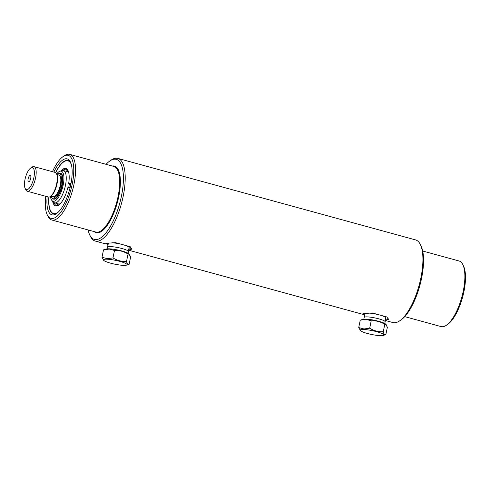 <?xml version="1.0" encoding="UTF-8"?>
<svg xmlns="http://www.w3.org/2000/svg" width="490" height="490" viewBox="0 0 490 490"><rect width="100%" height="100%" fill="white"/><g stroke="black" fill="none" stroke-linecap="round" stroke-linejoin="round"><path stroke-width="0.73" d="M88.108 229.945A41.515 14.914 -74.7 0 0 89.682 234.833A41.515 14.914 -74.7 0 0 105.767 233.118A41.515 14.914 -74.7 0 0 121.404 196.343A41.515 14.914 -74.7 0 0 109.913 160.922A41.515 14.914 -74.7 0 0 106.073 164.328M109.913 160.922L111.267 160.016A42.85 15.398 105.3 0 1 117.857 158.393A42.85 15.398 105.3 0 1 123.131 196.576A42.85 15.398 105.3 0 1 95.225 241.056A42.85 15.398 105.3 0 1 90.381 236.303L89.682 234.833M420.42 244.663L421.124 246.133A41.515 14.914 105.3 0 1 421.529 278.522A41.515 14.914 105.3 0 1 400.887 320.037L399.534 320.95A42.85 15.398 -74.7 0 0 420.843 278.093A42.85 15.398 -74.7 0 0 420.42 244.663A42.85 15.398 -74.7 0 0 415.575 239.91L117.857 158.393M385.367 320.497L392.943 322.567A42.85 15.398 -74.7 0 0 399.534 320.95M53.882 172.082A28.99 10.419 105.3 0 1 70.468 162.104A28.99 10.419 105.3 0 1 70.756 184.724A28.99 10.419 105.3 0 1 56.338 213.72A28.99 10.419 105.3 0 1 47.144 196.686M70.805 162.888A27.654 9.935 -74.7 0 0 68.043 160.512A27.654 9.935 -74.7 0 0 55.566 172.627M45.742 196.3A32.677 11.742 -74.7 0 0 47.212 214.743A32.677 11.742 -74.7 0 0 59.872 213.401A32.677 11.742 -74.7 0 0 72.183 184.454A32.677 11.742 -74.7 0 0 63.137 156.573A32.677 11.742 -74.7 0 0 52.479 171.696M63.137 156.573L64.49 155.661A34.012 12.219 105.3 0 1 69.721 154.375A34.012 12.219 105.3 0 1 73.904 184.687A34.012 12.219 105.3 0 1 51.756 219.992A34.012 12.219 105.3 0 1 47.91 216.219L47.212 214.743M462.891 264.747L463.589 266.217A32.677 11.742 105.3 0 1 463.914 291.709A32.677 11.742 105.3 0 1 447.664 324.386L446.31 325.299A34.012 12.219 -74.7 0 0 463.228 291.281A34.012 12.219 -74.7 0 0 462.891 264.747A34.012 12.219 -74.7 0 0 459.044 260.974L422.692 251.021M404.728 316.632L441.08 326.585A34.012 12.219 -74.7 0 0 446.31 325.299M368.982 313.061A10.651 1.721 11.7 0 1 378.966 314.801L380.179 315.131A10.651 1.721 11.7 0 1 385.893 317.9A10.651 1.721 11.7 0 1 385.765 318.096M112.247 242.771A10.651 1.721 11.7 0 1 122.237 244.504L123.443 244.835A10.651 1.721 11.7 0 1 129.158 247.603A10.651 1.721 11.7 0 1 129.029 247.805M362.833 313.802A13.389 2.162 -168.3 0 0 364.015 314.519L364.842 314.745M364.015 314.519L362.135 314.053L365.019 313.447L372.241 312.957L378.966 314.801M385.391 320.331L388.362 319.486L386.904 316.975L380.179 315.131M106.097 243.506A13.389 2.162 -168.3 0 0 107.279 244.222L108.106 244.449M107.279 244.222L105.399 243.763L108.284 243.156L115.505 242.666L122.237 244.504M131.632 249.171L130.169 246.678L123.443 244.835M131.626 249.19L128.656 250.035M108.333 243.518A10.651 1.721 11.7 0 1 108.296 243.285A10.651 1.721 11.7 0 1 108.376 243.144M365.068 313.814A10.651 1.721 11.7 0 1 365.032 313.576A10.651 1.721 11.7 0 1 365.111 313.435M385.581 319.192A13.389 2.162 -168.3 0 0 388.294 318.788M128.846 248.896A13.389 2.162 -168.3 0 0 131.559 248.497M48.878 197.072A27.654 9.935 -74.7 0 0 53.441 213.854A27.654 9.935 -74.7 0 0 57.03 213.217M50.482 196.423A15.582 5.598 -74.7 0 0 51.934 200.52A15.582 5.598 -74.7 0 0 58.996 196.398A15.582 5.598 -74.7 0 0 63.865 180.191A15.582 5.598 -74.7 0 0 59.958 171.218A15.582 5.598 -74.7 0 0 56.62 174.005M59.958 171.218L61.973 170.6A16.74 6.015 105.3 0 1 63.375 170.551A16.74 6.015 105.3 0 1 66.175 180.24A16.74 6.015 105.3 0 1 54.531 202.842A16.74 6.015 105.3 0 1 53.355 202.082L51.934 200.52M56.534 173.828L56.883 174.562A12.085 4.343 105.3 0 1 57.538 180.216A12.085 4.343 105.3 0 1 50.991 196.08L50.317 196.533A12.752 4.582 -74.7 0 0 57.22 179.793A12.752 4.582 -74.7 0 0 56.534 173.828A12.752 4.582 -74.7 0 0 55.088 172.413L33.994 166.637A12.752 4.582 105.3 0 1 36.131 174.017A12.752 4.582 105.3 0 1 27.262 191.241A12.752 4.582 105.3 0 1 25.817 189.826L25.119 188.356A11.417 4.104 -74.7 0 0 30.362 186.751A11.417 4.104 -74.7 0 0 34.343 174.207A11.417 4.104 -74.7 0 0 30.68 168.027A11.417 4.104 -74.7 0 0 24.5 183.009A11.417 4.104 -74.7 0 0 25.119 188.356M27.262 191.241L48.351 197.017A12.752 4.582 -74.7 0 0 50.317 196.533M56.828 174.452L58.91 175.022A11.252 4.043 105.3 0 1 60.791 181.533A11.252 4.043 105.3 0 1 52.969 196.717L50.887 196.147A12.722 4.569 -74.7 0 0 51.144 196.729A12.722 4.569 -74.7 0 0 56.987 194.946A12.722 4.569 -74.7 0 0 61.428 180.963A12.722 4.569 -74.7 0 0 57.342 174.079A12.722 4.569 -74.7 0 0 56.852 174.458M57.342 174.079L58.022 173.625A13.389 4.814 105.3 0 1 60.08 173.117A13.389 4.814 105.3 0 1 62.316 180.871A13.389 4.814 105.3 0 1 53.006 198.952A13.389 4.814 105.3 0 1 51.493 197.464L51.144 196.729M30.864 177.319A3.35 1.201 -74.7 0 0 30.545 175.53A3.35 1.201 -74.7 0 0 29.026 176.418A3.35 1.201 -74.7 0 0 27.979 179.897A3.35 1.201 -74.7 0 0 28.818 181.827A3.35 1.201 -74.7 0 0 30.864 177.319M60.08 173.117L60.68 173.282A13.389 4.814 105.3 0 1 62.922 181.037A13.389 4.814 105.3 0 1 53.606 199.118L53.006 198.952M30.68 168.027L32.034 167.121A12.752 4.582 105.3 0 1 33.994 166.637M69.317 184.136A17.076 6.137 105.3 0 1 68.912 186.359A17.076 6.137 105.3 0 1 68.655 187.548M60.711 203.228A17.076 6.137 105.3 0 1 56.724 203.436L58.396 205.212M65.562 171.151A17.076 6.137 105.3 0 1 68.888 173.362M68.233 170.992A18.749 6.738 -74.7 0 0 66.291 169.264A18.749 6.738 -74.7 0 0 62.751 170.471M70.793 184.54L68.618 183.824A19.416 6.976 105.3 0 0 68.061 170.606A19.416 6.976 105.3 0 0 60.968 170.906M71.338 164.548A27.318 9.818 -74.7 0 0 63.755 161.865A27.318 9.818 -74.7 0 0 55.682 172.707M71.026 183.364L68.618 183.824M53.961 202.591A18.749 6.738 -74.7 0 0 56.393 205.433A18.749 6.738 -74.7 0 0 58.941 204.93M49.012 197.066A27.318 9.818 -74.7 0 0 50.439 210.504A27.318 9.818 -74.7 0 0 58.328 212.06M70.186 187.254L67.816 187.707A19.416 6.976 105.3 0 1 58.598 205.175A19.416 6.976 105.3 0 1 52.644 201.304M129.103 247.358L128.417 251.493A10.713 1.727 -168.3 0 0 128.417 251.493A10.713 1.727 -168.3 0 0 122.457 248.657A10.713 1.727 -168.3 0 0 111.126 246.617A10.713 1.727 -168.3 0 0 107.433 247.15A10.713 1.727 -168.3 0 0 107.433 247.162L107.077 248.877M122.892 265.329A12.054 1.948 -168.3 0 0 126.451 265.157A12.054 1.948 -168.3 0 0 121.845 261.96A12.054 1.948 -168.3 0 0 107.592 259.222A12.054 1.948 -168.3 0 0 103.813 260.472A12.054 1.948 -168.3 0 0 122.892 265.329M103.813 260.472L101.994 257.256L107.249 258.677L112.957 257.899C117.165 260.521 121.685 261.703 126.512 261.446C127.075 263.853 127.939 264.821 129.103 264.349L126.451 265.157M129.103 264.349L130.634 256.938L128.815 253.728A12.054 1.948 -168.3 0 0 109.736 248.865A12.054 1.948 -168.3 0 0 106.177 249.036L103.525 249.851L101.994 257.256M129.403 254.224L128.049 254.034C123.841 251.413 119.321 250.231 114.495 250.488L109.233 249.073L103.525 249.851M114.495 250.488L112.957 257.899M128.049 254.034L126.512 261.446M384.791 323.516L385.146 321.801A10.713 1.727 -168.3 0 0 385.152 321.789A10.713 1.727 -168.3 0 0 379.193 318.947A10.713 1.727 -168.3 0 0 367.861 316.914A10.713 1.727 -168.3 0 0 364.168 317.447A10.713 1.727 -168.3 0 0 364.168 317.453L363.813 319.168M379.621 335.626A12.054 1.948 -168.3 0 0 383.18 335.454A12.054 1.948 -168.3 0 0 378.58 332.251A12.054 1.948 -168.3 0 0 364.327 329.513A12.054 1.948 -168.3 0 0 360.548 330.762A12.054 1.948 -168.3 0 0 379.621 335.626M360.548 330.762L358.729 327.553L363.984 328.974L369.693 328.196C373.901 330.817 378.421 332 383.247 331.736C383.811 334.143 384.675 335.111 385.838 334.639L383.18 335.454M385.838 334.639L387.37 327.234L385.55 324.019A12.054 1.948 -168.3 0 0 366.471 319.162A12.054 1.948 -168.3 0 0 362.912 319.333L360.26 320.142L358.729 327.553M386.138 324.515L384.785 324.331C380.577 321.71 376.057 320.527 371.224 320.785L365.969 319.364L360.26 320.142M371.224 320.785L369.693 328.196M384.785 324.331L383.247 331.736M51.756 219.992L95.875 232.07A34.012 12.219 -74.7 0 0 118.023 196.766A34.012 12.219 -74.7 0 0 113.839 166.453L69.721 154.375M112.222 166.012A34.551 12.415 105.3 0 1 118.709 196.857A34.551 12.415 105.3 0 1 94.258 231.623M95.225 241.056L105.681 243.916M128.631 250.2L362.416 314.213M54.531 202.842L59.051 204.079M63.375 170.551L67.896 171.788M65.556 171.145L67.908 170.477M128.411 251.505L128.055 253.22M108.431 243.138L107.433 247.15M385.838 317.655L385.152 321.789M365.166 313.429L364.168 317.447"/></g></svg>
